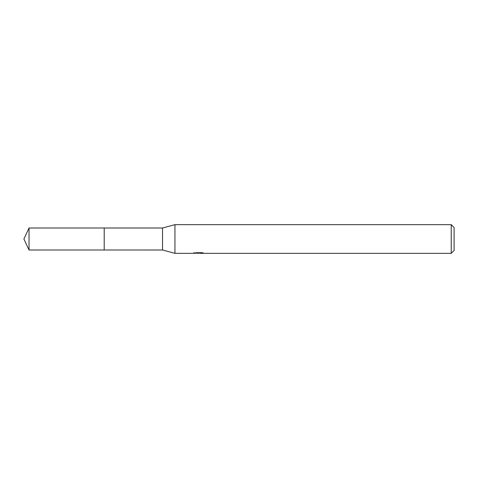 <?xml version="1.0" encoding="UTF-8"?>
<svg xmlns="http://www.w3.org/2000/svg" width="478" height="478" viewBox="0 0 478 478"><rect width="100%" height="100%" fill="white"/><g stroke="black" fill="none" stroke-linecap="round" stroke-linejoin="round"><path stroke-width="0.72" d="M194.068 252.354L193.966 253.34L174.948 253.34L162.52 249.994L104.204 250L104.21 228.006L162.52 228.006L174.948 224.66L451.232 224.66L454.1 227.528L454.1 250.472L451.232 253.34L200.366 253.34L200.312 252.695M162.52 249.994L162.52 228.006M174.948 253.34L174.948 224.66M200.312 253.113L197.181 253.197M198.848 253.34L198.167 253.34M451.232 253.34L451.232 224.66M194.068 253.31L199.422 253.065L194.839 253.065L196.333 252.695L201.985 252.695L203.628 253.113L200.312 253.334M199.422 252.695L199.422 253.065M29.027 249.994L29.027 228.006L104.204 227.994L104.204 250.006L29.027 249.994L23.9 239L29.027 228.006"/></g></svg>
